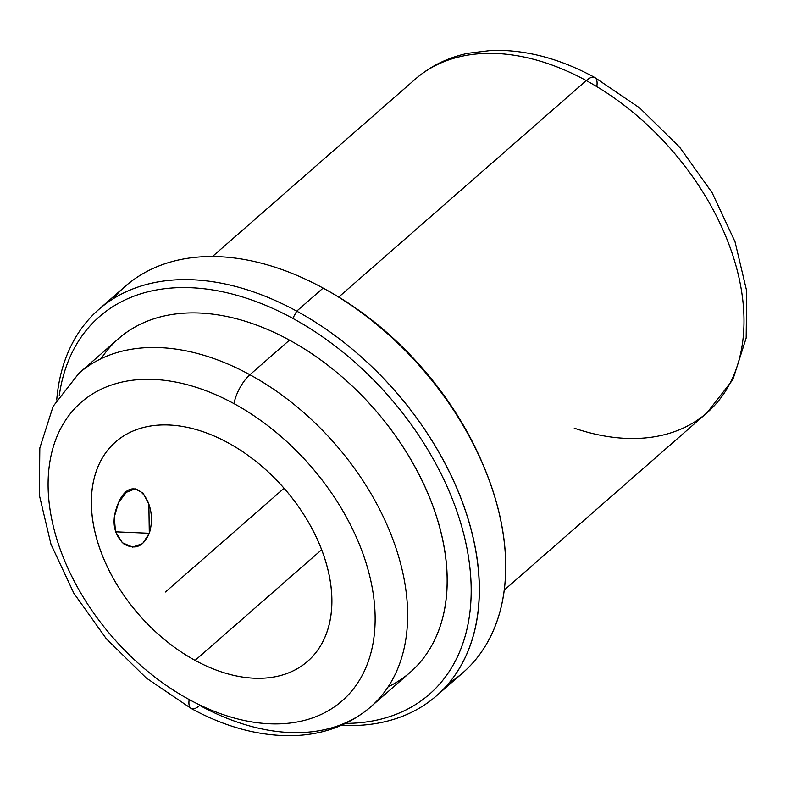 <?xml version="1.0" encoding="UTF-8"?>
<svg xmlns="http://www.w3.org/2000/svg" width="786" height="786" viewBox="0 0 786 786"><rect width="100%" height="100%" fill="white"/><g stroke="black" fill="none" stroke-linecap="round" stroke-linejoin="round"><path stroke-width="1.18" d="M149.301 533.272L115.522 531.808L149.301 533.272C159.077 502.097 132.913 469.763 118.539 502.647L126.3 492.341L135.094 488.833L143.052 493.077L148.859 504.042L149.301 533.272L142.59 543.627L132.569 547.085L122.351 542.733L115.503 531.729L114.275 517.041L118.539 502.647C111.15 519.801 112.958 533.596 123.952 544.02C135.084 550.18 143.533 546.594 149.301 533.272M195.115 660.378A145.783 96.216 48.8 0 1 115.66 441.87A145.783 96.216 48.8 0 1 228.127 442.832A145.783 96.216 -131.2 0 0 92.532 486.622A145.783 96.216 -131.2 0 0 195.115 660.378A145.783 96.216 -131.2 0 0 330.719 616.588A145.783 96.216 -131.2 0 0 228.127 442.832A145.783 96.216 48.8 0 1 307.591 661.35A145.783 96.216 48.8 0 1 195.115 660.378L321.621 549.748L195.115 660.378M596.829 86.46A23.325 8.538 118.6 0 0 594.806 77.519A23.325 8.538 118.6 0 0 586.277 80.585A221.583 146.245 -131.2 0 0 415.322 79.121A221.583 146.245 48.8 0 1 586.277 80.585A23.325 8.538 -61.4 0 1 594.806 77.519C559.937 58.537 525.598 49.489 491.781 50.383L467.935 53.281C447.804 57.565 430.266 66.171 415.322 79.121L212.466 256.511M574.242 428.164A221.583 146.245 -131.2 0 0 707.056 412.729A221.583 146.245 -131.2 0 0 586.277 80.585L338.756 297.039L586.277 80.585A221.583 146.245 48.8 0 1 707.056 412.729L732.866 379.667L746.179 338.009L746.7 291.066L735.018 241.715L712.175 192.806L679.723 147.296L639.765 108.026L594.806 77.519M486.19 472.455A250.744 165.492 -131.2 0 0 326.671 290.044M98.79 309.438A256.58 169.344 -131.2 0 0 56.72 399.917A256.58 169.344 48.8 0 1 296.735 311.138L292.775 318.379A250.744 165.492 48.8 0 1 469.36 563.159A250.744 165.492 48.8 0 1 345.585 723.395A250.744 165.492 -131.2 0 0 469.36 563.159A250.744 165.492 -131.2 0 0 292.775 318.379L296.735 311.138A256.58 169.344 -131.2 0 0 98.79 309.438L125.171 286.369A256.58 169.344 48.8 0 1 323.115 288.069L296.735 311.138A256.58 169.344 48.8 0 1 478.035 566.785A256.58 169.344 48.8 0 1 341.301 725.35A256.58 169.344 -131.2 0 0 436.584 695.728A256.58 169.344 -131.2 0 0 296.735 311.138L323.115 288.069A256.58 169.344 48.8 0 1 462.964 672.649A256.58 169.344 48.8 0 1 448.865 683.152A256.58 169.344 -131.2 0 0 486.74 473.84A256.58 169.344 -131.2 0 0 325.375 289.317A256.58 169.344 -131.2 0 0 323.115 288.069A256.58 169.344 -131.2 0 0 112.879 298.945M325.375 289.317L327.959 290.751A250.744 165.492 48.8 0 1 485.66 471.089L486.74 473.84M292.775 318.379A250.744 165.492 -131.2 0 0 59.225 395.938A250.744 165.492 48.8 0 1 292.775 318.379M388.097 686.856A221.583 146.245 -131.2 0 0 438.814 524.291A221.583 146.245 -131.2 0 0 289.474 340.132A221.583 146.245 -131.2 0 0 101.109 358.681M191.195 708.471L146.235 677.974L106.277 638.704L73.825 593.184L50.982 544.285L39.3 494.934L39.821 447.991L53.134 406.333L78.944 373.262L118.519 338.658A221.583 146.245 48.8 0 1 289.474 340.132L249.909 374.735A221.583 146.245 -131.2 0 0 78.944 373.262A221.583 146.245 48.8 0 1 249.909 374.735A23.325 8.538 118.6 0 0 234.071 403.68A198.259 130.849 -131.2 0 0 49.656 463.229A198.259 130.849 -131.2 0 0 189.171 699.54A23.325 8.538 118.6 0 0 191.195 708.471A23.325 8.538 118.6 0 0 199.723 705.406A221.583 146.245 -131.2 0 0 370.678 706.879A221.583 146.245 -131.2 0 0 249.909 374.735L289.474 340.132A221.583 146.245 48.8 0 1 410.253 672.266L370.678 706.879C349.505 724.947 323.95 734.537 294.023 735.617C260.264 736.472 225.995 727.423 191.195 708.471A23.325 8.538 -61.4 0 1 189.171 699.54A198.259 130.849 -131.2 0 0 373.586 639.991A198.259 130.849 -131.2 0 0 234.071 403.68A23.325 8.538 -61.4 0 1 249.909 374.735A221.583 146.245 48.8 0 1 370.678 706.879M189.171 699.54A198.259 130.849 48.8 0 1 49.656 463.229A198.259 130.849 48.8 0 1 234.071 403.68A198.259 130.849 48.8 0 1 373.586 639.991A198.259 130.849 48.8 0 1 189.171 699.54M284.051 488.273L165.453 591.976M707.056 412.729L504.199 590.119M462.964 672.649L436.584 695.728"/></g></svg>
